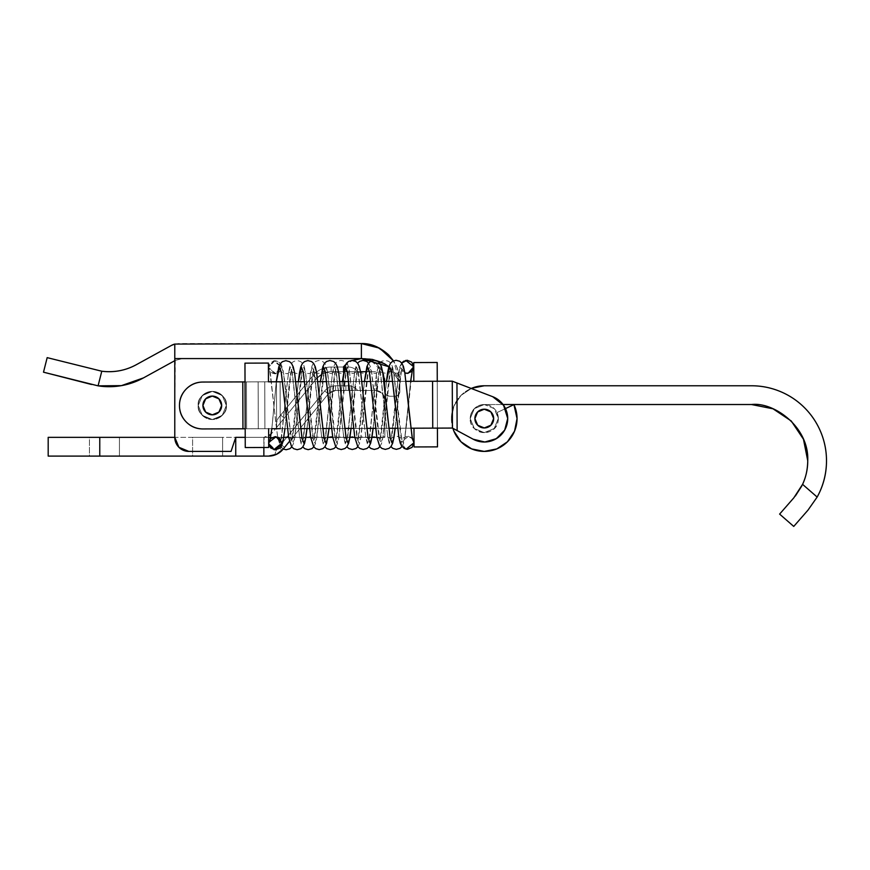 <?xml version="1.0" encoding="UTF-8"?>
<svg xmlns="http://www.w3.org/2000/svg" width="870" height="870" viewBox="0 0 870 870"><rect width="100%" height="100%" fill="white"/><g stroke="black" fill="none" stroke-linecap="round" stroke-linejoin="round"><path stroke-width="0.65" stroke-dasharray="4.35 3.26" d="M474.9 418.611C474.357 414.174 477.467 411.042 484.242 409.204C491.039 410.999 494.171 414.109 493.66 418.546C494.171 414.109 491.039 410.999 484.242 409.204C477.467 411.042 474.357 414.174 474.9 418.611C474.378 423.048 477.521 426.159 484.307 427.953C491.093 426.115 494.203 422.972 493.66 418.546C494.203 422.972 491.093 426.115 484.307 427.953C477.521 426.159 474.378 423.048 474.9 418.611L477.673 425.234L484.307 427.953L490.93 425.191L493.66 418.546L490.887 411.923L484.242 409.204L477.619 411.967L474.9 418.611L477.673 425.234L484.307 427.953L490.93 425.191L493.66 418.546L490.887 411.923L484.242 409.204L477.619 411.967L474.9 418.611C474.357 414.174 477.467 411.042 484.242 409.204C491.039 410.999 494.171 414.109 493.66 418.546C494.171 414.109 491.039 410.999 484.242 409.204C477.467 411.042 474.357 414.174 474.9 418.611C474.378 423.048 477.521 426.159 484.307 427.953C491.093 426.115 494.203 422.972 493.66 418.546C494.203 422.972 491.093 426.115 484.307 427.953C477.521 426.159 474.378 423.048 474.9 418.611L477.673 425.234L484.307 427.953L490.93 425.191L493.66 418.546L490.887 411.923L484.242 409.204L477.619 411.967L474.9 418.611L477.619 411.967L484.242 409.204L490.887 411.923L493.66 418.546L490.93 425.191L484.307 427.953L477.673 425.234L474.9 418.611A9.374 9.374 0 0 0 484.307 427.953A9.374 9.374 0 0 0 493.66 418.546A9.374 9.374 0 0 1 484.307 427.953A9.374 9.374 0 0 1 474.9 418.611A9.374 9.374 0 0 0 484.307 427.953A9.374 9.374 0 0 0 493.66 418.546L490.887 411.923L484.242 409.204L477.619 411.967L474.9 418.611L477.673 425.234L484.307 427.953L490.93 425.191L493.66 418.546L490.93 425.191L484.307 427.953L477.673 425.234L474.9 418.611L477.619 411.967L484.242 409.204L490.887 411.923L493.66 418.546A9.374 9.374 0 0 0 484.242 409.204A9.374 9.374 0 0 0 474.9 418.611A9.374 9.374 0 0 1 484.242 409.204A9.374 9.374 0 0 1 493.66 418.546L490.887 411.923L484.242 409.204L477.619 411.967L474.9 418.611L477.673 425.234L484.307 427.953L490.93 425.191L493.66 418.546A9.374 9.374 0 0 0 484.242 409.204A9.374 9.374 0 0 0 474.9 418.611M505.503 408.585L496.955 412.597L498.292 418.59L496.955 412.597L505.503 408.585L507.721 418.492A23.446 23.446 0 0 1 473.171 439.219A23.446 23.446 0 0 0 507.721 418.492A23.446 23.446 0 0 0 492.681 396.687L452.269 381.18L268.471 381.821L268.406 363.073L244.959 363.149L245.253 447.55L268.7 447.463L268.634 428.703L452.433 428.062L473.171 439.219L457.131 430.596L456.957 382.985L492.681 396.687L503.578 405.268L492.681 396.687L456.957 382.985L457.131 430.596L452.433 428.062L452.269 381.18L452.433 428.062L437.425 428.116L437.262 381.234L268.471 381.821L268.406 363.073L244.959 363.149L245.253 447.55L268.7 447.463L268.634 428.703L437.425 428.116L437.262 381.234L437.425 428.116L437.262 381.234L452.269 381.18L492.681 396.687A23.446 23.446 0 0 1 507.721 418.492L504.698 430.095L496.335 438.676L484.829 442.014L473.171 439.219A23.446 23.446 0 0 0 505.59 428.355A23.446 23.446 0 0 0 492.681 396.687L452.269 381.18L492.681 396.687L500.685 401.831L503.045 404.528L484.231 404.528L503.045 404.528M282.674 381.778L295.833 381.723L282.674 381.778M304.717 381.691L317.876 381.647L304.717 381.691M326.75 381.615L339.909 381.571L326.75 381.615M348.783 381.538L361.942 381.495L348.783 381.538M370.827 381.462L383.985 381.419L370.827 381.462M392.859 381.386L406.018 381.343L392.859 381.386M410.792 428.214L397.633 428.257L410.792 428.214M388.76 428.29L375.59 428.334L388.76 428.29M366.716 428.366L353.557 428.41L366.716 428.366M344.683 428.442L331.524 428.486L344.683 428.442M322.65 428.518L309.481 428.562L322.65 428.518M300.607 428.595L287.448 428.638L300.607 428.595M456.957 382.985L452.269 381.18L452.433 428.062L452.269 381.18L437.262 381.234L437.425 428.116L437.262 381.234L437.425 428.116L268.634 428.703L268.7 447.463L245.253 447.55L244.959 363.149L268.406 363.073L268.471 381.821L432.575 381.245L432.738 428.138L268.634 428.703L268.7 447.463L245.253 447.55L244.959 363.149L268.406 363.073L268.471 381.821L437.262 381.234L437.425 428.116L452.433 428.062L452.269 381.18L268.471 381.821L268.406 363.073L244.959 363.149L245.253 447.55L268.7 447.463L268.634 428.703L268.7 447.463L245.253 447.55L244.959 363.149L268.406 363.073L268.471 381.821L452.269 381.18L452.433 428.062L268.634 428.703L452.433 428.062L457.131 430.596L456.957 382.985L457.131 430.596L456.957 382.985L457.131 430.596L473.171 439.219L452.433 428.062L473.171 439.219L482.295 441.938L491.735 440.807L499.956 436.011L505.59 428.355L507.721 419.079L505.981 409.726L504.491 406.703M507.721 418.492L504.698 430.095L496.335 438.676L484.829 442.014M457.131 430.596L473.171 439.219M452.433 428.062L432.738 428.138L432.575 381.245L452.269 381.18M202.917 405.496C202.362 401.059 205.483 397.927 212.258 396.089C219.044 397.884 222.187 400.994 221.665 405.431C222.187 400.994 219.044 397.884 212.258 396.089C205.483 397.927 202.362 401.059 202.917 405.496L205.635 398.851L212.258 396.089L218.903 398.808L221.665 405.431L218.946 412.065L212.323 414.838L205.679 412.119L202.917 405.496C202.395 409.933 205.537 413.043 212.323 414.838C219.099 413 222.22 409.857 221.665 405.431C222.22 409.857 219.099 413 212.323 414.838C205.537 413.043 202.395 409.933 202.917 405.496C202.395 409.933 205.537 413.043 212.323 414.838C219.099 413 222.22 409.857 221.665 405.431C222.22 409.857 219.099 413 212.323 414.838C205.537 413.043 202.395 409.933 202.917 405.496L205.679 412.119L212.323 414.838L218.946 412.065L221.665 405.431L218.903 398.808L212.258 396.089L205.635 398.851L202.917 405.496L205.635 398.851L212.258 396.089L218.903 398.808L221.665 405.431L218.946 412.065L212.323 414.838L205.679 412.119L202.917 405.496C202.362 401.059 205.483 397.927 212.258 396.089C219.044 397.884 222.187 400.994 221.665 405.431C222.187 400.994 219.044 397.884 212.258 396.089C205.483 397.927 202.362 401.059 202.917 405.496A9.374 9.374 0 0 0 212.291 414.838A9.374 9.374 0 0 0 221.665 405.463A9.374 9.374 0 0 1 212.291 414.838A9.374 9.374 0 0 1 202.917 405.463A9.374 9.374 0 0 0 212.291 414.838A9.374 9.374 0 0 0 221.665 405.463L218.925 398.83L212.291 396.089L205.657 398.83L202.917 405.463L205.657 412.097L212.291 414.838L218.925 412.097L221.665 405.463L218.925 412.097L212.291 414.838L205.657 412.097L202.917 405.463L205.657 398.83L212.291 396.089L218.925 398.83L221.665 405.463A9.374 9.374 0 0 0 212.291 396.089A9.374 9.374 0 0 0 202.917 405.463A9.374 9.374 0 0 1 212.291 396.089A9.374 9.374 0 0 1 221.665 405.463L218.925 398.83L212.291 396.089L205.657 398.83L202.917 405.463L205.657 412.097L212.291 414.838L218.925 412.097L221.665 405.463A9.374 9.374 0 0 0 212.291 396.089A9.374 9.374 0 0 0 202.917 405.463M186.278 388.977C181.721 393.566 179.448 399.102 179.47 405.572A23.446 23.446 0 0 1 202.83 382.05L242.784 381.908L242.947 428.801L413.979 428.203L414.044 446.952L437.49 446.875L437.197 362.475L437.49 446.875L437.197 362.475L413.75 362.562L413.815 381.31L280.096 381.778L280.26 428.671L280.096 381.778L276.442 381.799L280.096 381.778L280.26 428.671L271.755 428.692L280.26 428.671L276.606 428.682L276.442 381.799L258.129 381.854L276.442 381.799L276.606 428.682L258.292 428.747L258.129 381.854L242.784 381.908L268.471 381.821L202.83 382.05C196.359 382.071 190.845 384.377 186.278 388.977C190.845 384.377 196.359 382.071 202.83 382.05A23.446 23.446 0 0 0 179.47 405.572A23.446 23.446 0 0 0 202.993 428.943L242.947 428.801L242.784 381.908L242.947 428.801L202.993 428.943A23.446 23.446 0 0 1 179.47 405.572A23.446 23.446 0 0 0 202.993 428.943C196.522 428.964 190.987 426.691 186.397 422.124C190.987 426.691 196.522 428.964 202.993 428.943L242.947 428.801L242.784 381.908L202.83 382.05L258.129 381.854L258.292 428.747L202.993 428.943L276.606 428.682L276.442 381.799L258.129 381.854L258.292 428.747L246.601 428.79L246.438 381.897L264.752 381.832L264.915 428.725L268.634 428.703L245.188 428.79L264.915 428.725L264.752 381.832L264.915 428.725L264.752 381.832L246.438 381.897L246.601 428.79L264.915 428.725L246.601 428.79L246.438 381.897L245.025 381.908L246.438 381.897L246.601 428.79L242.947 428.801L242.784 381.908L276.442 381.799L276.606 428.682L280.26 428.671L280.096 381.778L276.442 381.799L280.096 381.778L280.26 428.671L413.979 428.203L414.044 446.952L437.49 446.875L437.197 362.475L413.75 362.562L413.815 381.31L280.096 381.778L413.815 381.31L413.75 362.562L437.197 362.475L437.49 446.875L414.044 446.952L413.979 428.203L280.26 428.671L280.096 381.778L413.815 381.31L271.581 381.81L280.096 381.778L280.26 428.671L280.096 381.778L413.815 381.31L413.75 362.562L437.197 362.475L437.49 446.875L414.044 446.952L413.979 428.203L258.292 428.747L258.129 381.854L242.784 381.908L242.947 428.801L202.993 428.943C196.522 428.964 190.987 426.691 186.397 422.124C181.797 417.567 179.492 412.054 179.47 405.572C179.448 399.102 181.721 393.566 186.278 388.977C181.721 393.566 179.448 399.102 179.47 405.572C179.492 412.054 181.797 417.567 186.397 422.124M437.425 428.116L437.262 381.234L437.425 428.116M345.912 385.769L345.912 390.456L357.635 390.456C355.243 387.433 352.122 385.867 348.261 385.769L345.912 385.769L345.912 390.456L357.635 390.456C355.243 387.433 352.122 385.867 348.261 385.769L335.57 385.769C331.176 385.867 327.544 387.585 324.684 390.935L280.912 444.45L324.684 390.935C327.544 387.585 331.176 385.867 335.57 385.769L345.912 385.769L335.57 385.769C331.176 385.867 327.544 387.585 324.684 390.935L280.303 445.19L324.684 390.935C327.544 387.585 331.176 385.867 335.57 385.769C331.176 385.867 327.544 387.585 324.684 390.935L278.346 447.452L280.912 444.45L278.346 447.452L280.303 445.19L283.076 449.214L328.316 393.903L335.57 390.456L328.316 393.903L283.076 449.214L276.584 454.292A18.759 18.759 0 0 0 283.076 449.214L328.316 393.903L335.57 390.456L328.316 393.903L283.076 449.214L280.303 445.19L279.444 446.245L281.684 450.736L283.076 449.214L274.8 455.021L281.684 450.736L274.8 455.021L281.684 450.736L279.444 446.245C278.161 447.669 278.161 447.669 279.444 446.245C278.161 447.669 278.161 447.669 279.444 446.245C278.161 447.669 278.161 447.669 279.444 446.245C278.161 447.669 278.161 447.669 279.444 446.245C278.161 447.669 278.161 447.669 279.444 446.245C278.161 447.669 278.161 447.669 279.444 446.245L281.684 450.736L279.444 446.245L280.303 445.19L283.076 449.214L280.303 445.19L280.912 444.45L284.544 447.419L280.912 444.45L284.544 447.419L328.316 393.903L335.57 390.456L376.395 390.456L335.57 390.456L357.635 390.456L335.57 390.456L357.635 390.456L335.57 390.456L328.316 393.903L283.076 449.214L284.544 447.419L280.912 444.45L324.684 390.935L328.316 393.903L283.076 449.214L280.303 445.19L283.076 449.214L281.684 450.736L283.076 449.214L280.303 445.19L279.444 446.245L281.684 450.736L274.8 455.021L281.684 450.736L274.8 455.021L281.684 450.736L279.444 446.245C278.161 447.669 278.161 447.669 279.444 446.245C278.161 447.669 278.161 447.669 279.444 446.245C278.161 447.669 278.161 447.669 279.444 446.245C278.161 447.669 278.161 447.669 279.444 446.245C278.161 447.669 278.161 447.669 279.444 446.245C278.161 447.669 278.161 447.669 279.444 446.245L281.684 450.736L279.444 446.245L280.303 445.19L283.076 449.214L284.544 447.419L280.912 444.45L280.303 445.19L280.912 444.45L284.544 447.419L328.316 393.903A9.374 9.374 0 0 1 335.57 390.456A9.374 9.374 0 0 0 328.316 393.903L324.684 390.935L328.316 393.903L335.57 390.456L348.261 390.456L348.261 371.707L376.395 371.707L365.748 371.707L376.395 371.707L376.395 390.456L348.261 390.456L348.261 371.707L343.726 371.707L345.912 371.707L345.912 367.02L348.261 367.02A11.723 11.723 0 0 1 357.635 371.707L345.912 371.707L345.912 367.02L348.261 367.02A11.723 11.723 0 0 1 357.635 371.707L331.133 371.707A18.759 18.759 0 0 0 316.615 378.58A18.759 18.759 0 0 1 331.133 371.707A18.759 18.759 0 0 0 316.615 378.58A18.759 18.759 0 0 1 331.133 371.707A18.759 18.759 0 0 0 316.615 378.58L271.364 433.902L263.86 437.349L271.364 433.902L316.615 378.58A18.759 18.759 0 0 1 331.133 371.707L357.635 371.707L331.133 371.707L348.261 371.707L348.261 390.456L376.395 390.456L376.395 371.707L376.395 390.456L376.395 371.707L348.261 371.707L348.261 390.456L348.261 371.707L348.261 390.456L335.57 390.456L335.57 385.769L335.57 390.456L345.912 390.456L345.912 385.769L348.261 385.769C352.122 385.867 355.243 387.433 357.635 390.456L345.912 390.456L345.912 385.769L345.912 390.456L335.57 390.456L335.57 385.769L345.912 385.769L335.57 385.769L335.57 390.456L328.316 393.903L284.544 447.419L280.912 444.45L284.544 447.419L328.316 393.903L324.684 390.935C327.544 387.585 331.176 385.867 335.57 385.769C331.176 385.867 327.544 387.585 324.684 390.935L280.912 444.45L324.684 390.935L328.316 393.903L324.684 390.935L328.316 393.903L335.57 390.456L335.57 385.769L335.57 390.456L345.912 390.456L345.912 385.769L348.261 385.769C352.122 385.867 355.243 387.433 357.635 390.456L345.912 390.456L345.912 385.769L345.912 390.456L335.57 390.456L335.57 385.769L345.912 385.769M119.451 437.349L119.451 456.097L89.447 456.097L89.447 437.349L119.451 437.349L89.447 437.349L115.057 437.349L89.447 437.349L89.447 456.097L119.451 456.097L93.84 456.097L119.451 456.097L119.451 437.349M222.6 437.349L222.6 456.097L192.596 456.097L192.596 437.349L222.6 437.349L192.596 437.349L218.207 437.349L192.596 437.349L192.596 456.097L222.6 456.097L196.99 456.097L222.6 456.097L222.6 437.349M371.61 360.843L377.961 365.443L382.648 371.979L377.961 365.443C373.393 360.865 367.858 358.57 361.387 358.57L182.428 358.57L175.261 360.43L174.783 437.349L178.905 447.289L174.783 437.349L174.783 344.074L174.783 437.349L178.905 447.289L188.844 451.41L178.905 447.289L188.844 451.41L231.05 451.41L188.844 451.41L231.05 451.41L235.737 437.349L231.05 451.41L188.844 451.41L231.05 451.41L235.737 437.349L384.834 437.349L384.834 399.83L384.834 437.349L384.834 399.83L382.082 393.207L384.834 399.83L382.082 393.207L375.459 390.456L382.082 393.207L375.459 390.456L343.574 390.456L375.459 390.456L343.574 390.456L343.574 366.781L343.574 390.456L343.574 366.781L343.574 390.456L375.459 390.456L382.082 393.207L384.834 399.83L384.834 437.349L235.737 437.349L384.834 437.349L384.834 399.83A9.374 9.374 0 0 0 375.459 390.456L343.574 390.456L343.574 372.577L343.574 390.456L375.459 390.456A9.374 9.374 0 0 1 384.834 399.83L384.834 437.349L235.737 437.349L231.05 451.41L235.737 437.349L384.834 437.349L384.834 399.83A9.374 9.374 0 0 0 375.459 390.456L343.574 390.456L375.459 390.456A9.374 9.374 0 0 1 384.834 399.83L384.834 437.349L235.737 437.349L235.737 456.097L235.737 437.349L235.737 456.097L235.737 437.349L263.86 437.349L263.86 456.097L268.558 456.097L48.187 456.097L48.187 437.349L263.86 437.349L245.22 437.349L263.86 437.349L263.86 456.097L235.737 456.097L235.737 437.349L174.783 437.349L174.783 344.074L174.783 437.349A14.061 14.061 0 0 0 188.844 451.41L231.05 451.41L235.737 437.349L235.737 456.097L48.187 456.097L48.187 437.349L99.767 437.349L99.767 456.097L99.767 437.349L174.783 437.349A14.061 14.061 0 0 0 188.844 451.41A14.061 14.061 0 0 1 174.783 437.349L174.783 358.57L361.387 358.57L351.578 360.724L343.574 366.781L343.574 390.456L343.574 366.781L352.241 360.43M343.574 371.707L331.133 371.707L323.096 373.513L316.615 378.58L271.364 433.902A9.374 9.374 0 0 1 264.11 437.349L263.86 456.097L264.11 437.349A9.374 9.374 0 0 0 271.364 433.902L316.615 378.58L323.096 373.513L331.133 371.707L360.55 371.707L348.261 371.707L348.261 390.456L348.261 371.707L343.726 371.707M331.133 367.02L348.261 367.02L331.133 367.02A23.446 23.446 0 0 0 312.982 375.612L279.183 416.947L312.982 375.612A23.446 23.446 0 0 1 331.133 367.02L343.574 367.02L331.133 367.02A23.446 23.446 0 0 0 312.982 375.612L279.183 416.947L312.982 375.612A23.446 23.446 0 0 1 331.133 367.02L348.261 367.02L331.133 367.02L331.133 371.707A18.759 18.759 0 0 0 316.615 378.58L312.982 375.612A23.446 23.446 0 0 1 331.133 367.02A23.446 23.446 0 0 0 312.982 375.612L316.615 378.58L284.294 418.1L280.662 415.131L312.982 375.612L316.615 378.58A18.759 18.759 0 0 1 331.133 371.707L345.912 371.707L331.133 371.707L331.133 367.02L331.133 371.707A18.759 18.759 0 0 0 316.615 378.58L312.982 375.612L280.662 415.131L284.294 418.1L276.867 427.17L284.294 418.1L280.662 415.131L279.183 416.947L280.662 415.131L284.294 418.1L316.615 378.58L284.294 418.1L280.662 415.131L312.982 375.612L316.615 378.58L312.982 375.612A23.446 23.446 0 0 1 331.133 367.02L345.912 367.02L345.912 371.707L357.635 371.707A11.723 11.723 0 0 0 348.261 367.02L345.912 367.02L345.912 371.707L345.912 367.02L344.77 367.02L345.912 367.02L345.912 371.707L331.133 371.707L331.133 367.02A23.446 23.446 0 0 0 312.982 375.612L280.662 415.131L284.294 418.1L276.867 427.17L284.294 418.1L280.662 415.131L279.183 416.947L280.662 415.131L284.294 418.1L316.615 378.58L312.982 375.612L316.615 378.58A18.759 18.759 0 0 1 331.133 371.707L331.133 367.02L331.133 371.707L357.635 371.707A11.723 11.723 0 0 0 348.261 367.02L345.912 367.02L345.912 371.707L345.912 367.02L331.133 367.02M335.57 390.456L328.316 393.903L324.684 390.935C327.544 387.585 331.176 385.867 335.57 385.769L335.57 390.456M484.231 385.769L751.484 385.769C761.435 385.769 770.994 387.672 780.194 391.478C789.384 395.284 797.496 400.711 804.532 407.736C811.558 414.772 816.984 422.885 820.791 432.075C824.597 441.275 826.5 450.845 826.5 460.785A75.016 75.016 0 0 1 817.147 497.064A75.016 75.016 0 0 0 751.484 385.769L484.231 385.769A32.821 32.821 0 0 0 451.41 418.59A32.821 32.821 0 0 1 471.225 388.455M498.292 418.59C498.532 437.73 469.528 435.935 470.17 418.59C469.528 435.935 498.532 437.73 498.292 418.59A14.061 14.061 0 0 0 496.955 412.597L513.931 404.615A32.821 32.821 0 0 1 517.052 418.59A32.821 32.821 0 0 0 513.931 404.615L496.955 412.597L498.292 418.59L494.182 428.54L498.292 418.59M795.365 495.998L779.618 514.094L793.744 526.426L807.969 510.157L793.744 526.426L779.618 514.094L793.842 497.814L802.586 484.34M801.781 486.004L802.575 484.351L817.147 497.064L802.575 484.351A56.267 56.267 0 0 0 807.741 460.785C809.296 427.181 774.017 401.712 751.484 404.528L484.231 404.528C475.749 405.42 471.061 410.107 470.17 418.59C471.061 410.107 475.749 405.42 484.231 404.528L474.28 408.639L470.17 418.59L474.28 428.54L484.231 432.651L494.182 428.54L484.231 432.651L474.28 428.54L470.17 418.59L474.28 408.639L484.231 404.528L751.495 404.528M451.41 418.59A32.821 32.821 0 0 0 484.231 451.41A32.821 32.821 0 0 0 517.052 418.59L514.551 431.15L507.438 441.797L496.792 448.909L484.231 451.41L471.671 448.909L461.024 441.797L453.912 431.15L451.41 418.59L453.912 406.029L461.024 395.382L471.671 388.27L461.024 395.382L453.912 406.029L451.41 418.59A32.821 32.821 0 0 0 452.878 428.312L451.41 418.59M803.467 439.252L791.265 421.004L773.006 408.802M198.229 405.463C197.425 398.808 202.112 394.121 212.291 391.391C222.47 394.121 227.157 398.808 226.352 405.463C227.157 398.808 222.47 394.121 212.291 391.391C202.112 394.121 197.425 398.808 198.229 405.463C197.425 398.808 202.112 394.121 212.291 391.391C222.47 394.121 227.157 398.808 226.352 405.463C227.157 398.808 222.47 394.121 212.291 391.391C202.112 394.121 197.425 398.808 198.229 405.463L202.34 415.403L212.291 419.525L222.242 415.403L226.352 405.463L222.242 395.513L212.291 391.391L202.34 395.513L198.229 405.463L202.34 415.403L212.291 419.525L222.242 415.403L226.352 405.463L222.242 395.513L212.291 391.391L202.34 395.513L198.229 405.463L202.34 415.403L212.291 419.525L222.242 415.403L226.352 405.463L222.242 395.513L212.291 391.391L202.34 395.513L198.229 405.463L202.34 415.403L212.291 419.525L222.242 415.403L226.352 405.463L222.242 395.513L212.291 391.391L202.34 395.513L198.229 405.463C197.425 412.108 202.112 416.795 212.291 419.525C222.47 416.795 227.157 412.108 226.352 405.463C227.157 412.108 222.47 416.795 212.291 419.525C202.112 416.795 197.425 412.108 198.229 405.463C197.425 412.108 202.112 416.795 212.291 419.525C222.47 416.795 227.157 412.108 226.352 405.463C227.157 412.108 222.47 416.795 212.291 419.525C202.112 416.795 197.425 412.108 198.229 405.463A14.061 14.061 0 0 0 212.291 419.525A14.061 14.061 0 0 0 226.352 405.463A14.061 14.061 0 0 1 212.291 419.525A14.061 14.061 0 0 1 198.229 405.463L202.34 395.513L212.291 391.391L222.242 395.513L226.352 405.463L222.242 415.403L212.291 419.525L202.34 415.403L198.229 405.463A14.061 14.061 0 0 1 212.291 391.391A14.061 14.061 0 0 1 226.352 405.463A14.061 14.061 0 0 0 212.291 391.391A14.061 14.061 0 0 0 198.229 405.463L202.34 415.403L212.291 419.525L222.242 415.403L226.352 405.463L222.242 395.513L212.291 391.391L202.34 395.513L198.229 405.463M382.713 362.801L384.431 363.725C391.707 367.901 396.851 374.002 399.83 382.017L399.83 391.565L398.46 394.882L395.143 396.252L389.521 396.252L386.204 394.882L384.834 391.565L384.823 381.419M121.43 385.638L98.082 385.845L101.779 371.218C114.035 372.697 125.498 370.555 136.177 364.78C125.41 370.685 113.937 372.828 101.779 371.218L47.176 357.635L101.779 371.218L98.082 385.845L91.448 384.475L98.082 385.845A71.264 71.264 0 0 0 143.463 377.895L175.261 360.43L182.428 358.57L361.387 358.57L361.387 343.574C381.93 343.041 400.363 361.474 399.83 382.017C400.407 380.331 399.428 375.427 396.905 367.303L393.479 360.843L396.905 367.303C399.428 375.427 400.407 380.331 399.83 382.017L388.879 366.759L399.83 382.017L399.83 391.565L398.46 394.882L395.143 396.252L389.521 396.252L386.204 394.882L384.834 391.565A4.687 4.687 0 0 0 389.521 396.252L395.143 396.252A4.687 4.687 0 0 0 399.83 391.565L399.83 382.017L399.83 391.565A4.687 4.687 0 0 1 395.143 396.252L389.521 396.252A4.687 4.687 0 0 1 384.834 391.565L384.834 382.017C385.997 373.067 375.916 358.048 361.387 358.57L351.578 360.724L361.387 358.57L174.783 358.57L174.783 344.074L178.633 343.574L361.387 343.574L174.783 344.074A15.008 15.008 0 0 0 171.412 345.423L136.177 364.78L171.412 345.423M371.523 360.876L382.702 372.251M384.834 437.349L376.862 437.349L384.834 437.349M371.936 437.349L354.808 437.349L371.936 437.349M349.914 437.349L332.764 437.349L349.914 437.349M327.892 437.349L310.71 437.349L327.892 437.349M305.87 437.349L288.655 437.349L305.87 437.349M283.848 437.349L270.57 437.349L283.848 437.349M361.333 358.57L182.428 358.57L175.261 360.43A15.008 15.008 0 0 1 182.428 358.57L361.387 358.57L361.387 343.574M91.448 384.475L43.5 372.186M174.783 344.074L174.783 360.691L143.463 377.895M377.025 346.891L375.666 346.325M361.387 358.57C372.24 358.201 391.217 360.854 399.83 382.017L393.479 360.843M498.347 418.524A14.061 14.061 0 0 1 484.329 432.64A14.061 14.061 0 0 1 470.213 418.622A14.061 14.061 0 0 0 484.329 432.64A14.061 14.061 0 0 0 498.347 418.524L494.258 428.486L484.329 432.64L474.367 428.562L470.213 418.622L474.302 408.672L484.231 404.517L494.193 408.596L498.347 418.524A14.061 14.061 0 0 0 484.231 404.517A14.061 14.061 0 0 0 470.213 418.622A14.061 14.061 0 0 1 484.231 404.517A14.061 14.061 0 0 1 498.347 418.524L494.193 408.596L484.231 404.517L474.302 408.672L470.213 418.622L474.367 428.562L484.329 432.64L494.258 428.486L498.347 418.524M281.554 367.238L275.899 373.763L268.373 367.292L275.007 373.828L281.554 367.238L275.007 373.828L268.417 367.292L270.255 372.24L275.91 423.744L277.802 437.838L279.651 443.2L281.478 438.382L286.806 386.693L288.59 372.588L290.406 367.216L292.255 372.023L297.953 423.668L299.835 437.762L301.694 443.124L303.51 438.306L308.839 386.617L310.623 372.512L312.439 367.14L314.298 371.936L319.986 423.592L321.867 437.686L323.727 443.047L325.543 438.23L330.872 386.541L332.666 372.436L334.482 367.064L336.331 371.86L342.019 423.516L343.911 437.61L345.76 442.971L347.587 438.154L352.915 386.465L354.699 372.36L356.515 366.988L358.364 371.784L364.062 423.44L365.944 437.534L367.803 442.895L369.619 438.078L374.948 386.389L376.732 372.284L378.548 366.912L380.407 371.707L386.095 423.364L387.976 437.458L389.836 442.819L391.652 438.001L393.447 424.299L398.775 372.208L400.591 366.835L404.876 372.958L402.527 371.468L400.591 366.835L401.733 363.084L398.775 372.208L393.447 424.299L391.652 438.001L389.836 442.819L387.976 437.458L386.095 423.364L380.407 371.707L378.548 366.912L376.732 372.284L374.948 386.389L369.619 438.078L367.803 442.895L365.944 437.534L364.062 423.44L358.364 371.784L356.515 366.988L354.699 372.36L352.915 386.465L347.587 438.154L345.76 442.971L343.911 437.61L342.019 423.516L336.331 371.86L334.482 367.064L332.666 372.436L330.872 386.541L325.543 438.23L323.727 443.047L321.867 437.686L319.986 423.592L314.298 371.936L312.439 367.14L310.623 372.512L308.839 386.617L303.51 438.306L301.694 443.124L299.835 437.762L297.953 423.668L292.255 372.023L290.406 367.216L288.59 372.588L286.806 386.693L281.478 438.382L279.651 443.2L277.802 437.838L275.91 423.744L270.255 372.24L268.417 367.292L270.276 362.649L274.909 360.702L279.564 362.616L281.499 367.249L279.596 371.892L274.953 373.828L270.309 371.925L268.373 367.292L274.963 360.702L281.543 367.238L283.381 372.197L287.198 405.202L283.381 372.197L281.543 367.238L274.963 360.702L268.417 367.292L273.615 360.843L281.554 367.238M412.152 370.848L406.573 424.255L404.778 437.958L402.962 442.765L401.103 437.414L399.221 423.309L393.534 371.664L391.685 366.857L389.858 372.229L388.074 386.345L382.746 438.034L380.929 442.852L379.07 437.49L377.188 423.396L371.501 371.74L369.641 366.933L367.825 372.306L366.042 386.421L360.713 438.11L358.886 442.928L357.037 437.566L355.145 423.472L349.457 371.816L347.608 367.02L345.792 372.393L343.998 386.497L338.669 438.186L336.853 443.004L334.993 437.643L333.112 423.549L327.424 371.892L325.576 367.096L323.749 372.469L321.965 386.574L316.637 438.262L314.82 443.08L312.961 437.719L311.079 423.625L305.392 371.969L303.532 367.173L301.716 372.545L299.933 386.65L294.604 438.339L292.777 443.156L290.928 437.795L287.198 405.202L290.928 437.795L292.777 443.156L294.604 438.339L299.933 386.65L301.716 372.545L303.532 367.173L305.392 371.969L311.079 423.625L312.961 437.719L314.82 443.08L316.637 438.262L321.965 386.574L323.749 372.469L325.576 367.096L327.424 371.892L333.112 423.549L334.993 437.643L336.853 443.004L338.669 438.186L343.998 386.497L345.792 372.393L347.608 367.02L349.457 371.816L355.145 423.472L357.037 437.566L358.886 442.928L360.713 438.11L366.042 386.421L367.825 372.306L369.641 366.933L371.501 371.74L377.188 423.396L379.07 437.49L380.929 442.852L382.746 438.034L388.074 386.345L389.858 372.229L391.685 366.857L393.534 371.664L399.221 423.309L401.103 437.414L402.962 442.765L404.778 437.958L410.107 386.269L411.901 372.153L413.718 366.781M268.689 442.46L268.689 443.243L275.224 436.653L278.106 437.305M408.019 401.005L404.55 371.631L402.701 366.825L400.885 372.197L399.091 386.302L395.154 428.268L399.091 386.302L400.885 372.197L402.701 366.825L404.55 371.631L408.019 401.005M385.976 401.081L382.517 371.707L380.658 366.901L378.841 372.273L377.058 386.378L373.11 428.344L377.058 386.378L378.841 372.273L380.658 366.901L382.517 371.707L385.976 401.081M363.943 401.157L360.474 371.784L358.625 366.977L356.809 372.349L355.025 386.454L351.078 428.421L355.025 386.454L356.809 372.349L358.625 366.977L360.474 371.784L363.943 401.157M341.91 401.233L338.441 371.86L336.592 367.053L334.776 372.425L332.982 386.53L329.045 428.497L332.982 386.53L334.776 372.425L336.592 367.053L338.441 371.86L341.91 401.233M319.866 401.309L316.408 371.936L314.548 367.129L312.732 372.501L310.949 386.617L307.001 428.573L310.949 386.617L312.732 372.501L314.548 367.129L316.408 371.936L319.866 401.309M297.834 401.396L294.364 372.012L292.516 367.205L290.7 372.577L288.916 386.693L284.969 428.649L288.916 386.693L290.7 372.577L292.516 367.205L294.364 372.012L297.834 401.396M281.815 443.2L275.224 436.653L268.678 443.243L270.483 438.273L272.245 424.723L276.279 381.799L272.245 424.723L270.483 438.273L268.678 443.243L275.268 449.779L281.815 443.2M285.436 408.683L288.818 437.806L290.667 443.167L292.494 438.349L294.277 424.647L298.323 381.723L294.277 424.647L292.494 438.349L290.667 443.167L288.818 437.806L285.436 408.683M307.469 408.596L310.851 437.73L312.711 443.08L314.527 438.273L316.321 424.571L320.356 381.636L316.321 424.571L314.527 438.273L312.711 443.08L310.851 437.73L307.469 408.596M329.502 408.519L332.884 437.653L334.743 443.004L336.56 438.197L338.354 424.495L342.388 381.56L338.354 424.495L336.56 438.197L334.743 443.004L332.884 437.653L329.502 408.519M351.545 408.443L354.927 437.577L356.776 442.928L358.603 438.11L360.387 424.419L364.432 381.484L360.387 424.419L358.603 438.11L356.776 442.928L354.927 437.577L351.545 408.443M373.578 408.367L376.96 437.49L378.82 442.852L380.636 438.034L382.43 424.332L386.465 381.408L382.43 424.332L380.636 438.034L378.82 442.852L376.96 437.49L373.578 408.367M406.127 449.192L400.852 442.776L398.993 437.414L395.632 408.498L398.993 437.414L400.852 442.776L408.334 436.251L412.543 438.654L407.399 436.196L402.756 438.132L400.852 442.776L402.788 447.408L404.071 448.42M268.689 442.373L268.689 444.102M274.811 449.768L268.689 443.243L268.689 444.026M280.26 428.671L413.979 428.203L414.044 446.952L437.49 446.875L414.044 446.952L413.979 428.203L271.755 428.692M271.581 381.81L413.815 381.31L413.75 362.562L413.815 381.31L280.096 381.778M437.197 362.475L413.75 362.562L437.197 362.475M242.784 381.908L202.83 382.05A23.446 23.446 0 0 0 179.47 405.572M276.867 427.17C276.04 423.407 276.812 419.992 279.183 416.947C276.812 419.992 276.04 423.407 276.867 427.17M278.454 447.332L278.346 447.441C277.106 448.039 275.921 450.573 274.8 455.021C275.921 450.573 277.106 448.039 278.346 447.452L278.454 447.332M275.899 373.763L275.007 373.828C271.918 373.176 270.157 372.164 269.733 370.772L277.65 437.425L280.597 446.799L283.228 449.029M401.973 446.593L403.691 443.091L405.018 437.077L410.629 381.321M412.304 370.892L412.489 370.261C412.891 370.783 411.434 371.794 408.117 373.295M368.619 363.116L370.37 366.607L371.74 372.61L379.679 439.383C380.027 438.861 378.624 437.871 375.481 436.403C371.022 437.055 368.902 438.056 369.13 439.393L376.59 372.697L379.472 363.301L381.582 361.333L384.997 360.321L388.694 361.3L390.673 363.051L392.413 366.531L393.773 372.534L401.712 439.306C402.06 438.784 400.668 437.795 397.525 436.327C393.055 436.979 390.935 437.98 391.163 439.317L398.623 372.654L399.95 366.531L401.679 363.007M379.929 446.669L381.658 443.167L382.985 437.153L390.456 370.337C390.804 370.848 389.412 371.86 386.28 373.339C381.81 372.719 379.69 371.729 379.907 370.392L387.835 437.044L389.205 443.135L390.956 446.636M357.896 446.756L359.625 443.243L360.941 437.229L368.423 370.413C368.771 370.924 367.379 371.936 364.247 373.415C359.778 372.795 357.646 371.805 357.874 370.468L365.791 437.121L367.173 443.211L368.913 446.712M273.615 360.843L274.963 360.702C278.4 361.311 280.466 362.54 281.151 364.41L282.848 369.174C284.359 377.036 285.806 389.053 287.198 405.202L291.537 439.687C291.885 439.165 290.482 438.175 287.339 436.707C282.87 437.371 280.76 438.371 280.988 439.709L288.438 373.002L289.775 366.901C290.678 363.214 293.038 361.126 296.844 360.626C300.835 360.941 303.304 363.007 304.261 366.846L305.631 372.849L313.57 439.611C313.918 439.089 312.515 438.099 309.372 436.631C304.913 437.295 302.793 438.295 303.021 439.633L310.481 372.925L311.808 366.825C312.721 363.138 315.07 361.039 318.888 360.55C322.868 360.865 325.347 362.931 326.304 366.77L327.664 372.762L335.603 439.535C335.95 439.013 334.558 438.023 331.416 436.555C326.946 437.219 324.825 438.208 325.054 439.557L332.514 372.849L333.852 366.748C334.754 363.062 337.114 360.963 340.92 360.474C344.911 360.789 347.38 362.855 348.337 366.694L349.696 372.686L357.646 439.459C357.994 438.937 356.591 437.947 353.448 436.479C348.979 437.142 346.869 438.132 347.097 439.48L354.547 372.773L355.884 366.672L357.603 363.16M335.863 446.832L337.582 443.319L338.908 437.316L346.38 370.489C346.738 371.012 345.346 372.012 342.214 373.502C337.734 372.871 335.613 371.892 335.842 370.544L343.759 437.197L345.129 443.287L346.88 446.788M313.82 446.908L315.549 443.395L316.876 437.392L324.347 370.566C324.695 371.088 323.303 372.088 320.171 373.578C315.701 372.947 313.581 371.969 313.798 370.62L321.726 437.273L323.096 443.363L324.847 446.865M291.787 446.984L293.516 443.472L294.832 437.469L302.314 370.642C302.662 371.164 301.27 372.164 298.138 373.654C293.668 373.023 291.537 372.045 291.765 370.696L299.682 437.349L301.063 443.439L302.803 446.941M405.811 360.387L403.767 361.17M276.116 436.718L275.224 436.653C272.147 437.327 270.396 438.36 269.972 439.741L270.211 438.948M408.835 409.139L409.139 412.195M412.739 439.263C413.13 438.741 411.662 437.73 408.334 436.251M395.165 428.268L401.472 370.294C401.831 370.816 400.439 371.816 397.296 373.306C392.827 372.675 390.706 371.697 390.924 370.359M394.621 398.438L394.849 400.7M386.791 409.215L387.096 412.271M390.695 439.339C391.043 438.828 389.651 437.827 386.497 436.359C382.039 437.023 379.918 438.023 380.146 439.361L386.454 381.408M373.132 428.344L379.44 370.381C379.788 370.892 378.396 371.892 375.264 373.382C370.794 372.751 368.673 371.773 368.891 370.435M372.588 398.514L372.817 400.776M364.758 409.291L365.063 412.347M368.662 439.415C369.01 438.904 367.608 437.904 364.465 436.446C359.995 437.099 357.885 438.099 358.114 439.437L364.41 381.484M351.088 428.421L357.407 370.457C357.755 370.968 356.363 371.969 353.231 373.458C348.761 372.828 346.63 371.849 346.858 370.511M350.556 398.59L350.784 400.852M342.726 409.368L343.03 412.423M346.63 439.491C346.978 438.98 345.575 437.98 342.432 436.522C337.962 437.175 335.842 438.175 336.081 439.513L342.378 381.56M329.056 428.497L335.363 370.533C335.722 371.044 334.33 372.045 331.187 373.534C326.718 372.915 324.597 371.925 324.814 370.587M328.512 398.667L328.74 400.929M320.682 409.444L320.986 412.5M324.586 439.567C324.934 439.056 323.542 438.067 320.388 436.599C315.93 437.251 313.809 438.252 314.037 439.589L320.345 381.636M307.023 428.573L313.33 370.609C313.678 371.12 312.286 372.121 309.154 373.611C304.685 372.991 302.564 372.001 302.782 370.663M306.479 398.743L306.708 401.005M298.649 409.531L298.954 412.576M302.553 439.644C302.901 439.132 301.498 438.143 298.356 436.675C293.886 437.327 291.776 438.328 292.005 439.665L298.301 381.723M284.979 428.649L291.298 370.685C291.646 371.196 290.254 372.197 287.122 373.687C282.652 373.067 280.521 372.077 280.749 370.74M284.446 398.819L284.675 401.081M271.821 428.692L276.268 381.799M273.919 449.649L275.268 449.779"/><path stroke-width="1.3" d="M473.171 439.219L452.433 428.062L452.269 381.18L406.018 381.343L452.269 381.18L456.957 382.985L457.131 430.596L456.957 382.985L492.681 396.687L503.578 405.268L507.721 418.492A23.446 23.446 0 0 1 473.171 439.219L452.433 428.062L410.792 428.214L452.433 428.062L452.269 381.18L492.681 396.687A23.446 23.446 0 0 1 507.721 418.492L504.698 430.095L496.335 438.676L484.829 442.014L473.171 439.219L484.829 442.014M271.581 381.81L282.674 381.778L268.471 381.821L268.406 363.073L268.471 381.821L280.096 381.778M295.833 381.723L304.717 381.691L295.833 381.723M317.876 381.647L326.75 381.615L317.876 381.647M339.909 381.571L348.783 381.538L339.909 381.571M361.942 381.495L370.827 381.462L361.942 381.495M383.985 381.419L392.859 381.386L383.985 381.419M244.959 363.149L268.406 363.073L244.959 363.149L245.253 447.55L244.959 363.149M268.7 447.463L245.253 447.55L268.7 447.463L268.634 428.703L268.7 447.463M397.633 428.257L388.76 428.29L397.633 428.257M375.59 428.334L366.716 428.366L375.59 428.334M353.557 428.41L344.683 428.442L353.557 428.41M331.524 428.486L322.65 428.518L331.524 428.486M309.481 428.562L300.607 428.595L309.481 428.562M271.755 428.692L280.26 428.671M432.575 381.245L432.738 428.138L432.575 381.245M505.503 408.585L513.931 404.615L505.503 408.585L503.578 405.268L507.721 418.492M504.491 406.703L503.045 404.528L751.484 404.528C774.017 401.712 809.296 427.181 807.741 460.785C807.599 469.582 805.87 477.434 802.575 484.351L793.842 497.814L779.618 514.094L793.744 526.426L807.969 510.157L817.147 497.064L807.969 510.157L817.147 497.064L802.575 484.351C805.87 477.434 807.599 469.582 807.741 460.785L803.467 439.252L791.265 421.004L773.017 408.802L751.495 404.528M453.661 381.712L452.269 381.18M186.397 422.124C190.987 426.691 196.522 428.964 202.993 428.943L245.188 428.79L202.993 428.943A23.446 23.446 0 0 1 179.47 405.572C179.492 412.054 181.797 417.567 186.397 422.124C181.797 417.567 179.492 412.054 179.47 405.572A23.446 23.446 0 0 1 202.83 382.05C196.359 382.071 190.845 384.377 186.278 388.977C190.845 384.377 196.359 382.071 202.83 382.05L245.025 381.908L242.784 381.908L242.947 428.801L242.784 381.908L202.83 382.05L242.784 381.908M437.49 446.875L437.425 428.116L437.49 446.875L414.044 446.952L413.979 428.203L414.044 446.952L437.49 446.875M437.262 381.234L437.197 362.475L437.262 381.234M413.815 381.31L413.75 362.562L437.197 362.475L413.75 362.562L413.815 381.31M179.47 405.572C179.448 399.102 181.721 393.566 186.278 388.977M202.917 405.496L205.679 412.119L212.323 414.838L218.946 412.065L221.665 405.431L218.903 398.808L212.258 396.089L205.635 398.851L202.917 405.496L205.657 398.83L212.291 396.089L218.925 398.83L221.665 405.463A9.374 9.374 0 0 1 212.291 414.838A9.374 9.374 0 0 1 202.917 405.463A9.374 9.374 0 0 1 212.291 396.089A9.374 9.374 0 0 1 221.665 405.463L218.925 412.097L212.291 414.838L205.657 412.097L202.917 405.463M289.471 441.394L283.076 449.214A18.759 18.759 0 0 1 268.558 456.097A18.759 18.759 0 0 0 276.584 454.292L268.558 456.097L276.584 454.292L283.076 449.214L289.471 441.394M48.187 456.097L268.558 456.097L263.86 456.097L263.86 447.484L263.86 456.097L235.737 456.097L235.737 437.349L235.737 456.097L99.767 456.097L99.767 437.349L48.187 437.349L48.187 456.097L99.767 456.097L99.767 437.349L48.187 437.349L48.187 456.097M174.783 344.074L361.387 343.574L174.783 344.074L174.783 437.349L178.905 447.289L188.844 451.41L231.05 451.41L235.737 437.349L245.22 437.349L235.737 437.349L231.05 451.41L188.844 451.41A14.061 14.061 0 0 1 174.783 437.349L99.767 437.349L174.783 437.349L174.783 344.074A15.008 15.008 0 0 0 171.412 345.423L136.177 364.78C125.498 370.555 114.035 372.697 101.779 371.218L47.176 357.635L101.779 371.218L98.082 385.845L43.5 372.186L98.082 385.845L121.43 385.638L143.463 377.895L174.783 360.691L143.463 377.895A71.264 71.264 0 0 1 98.082 385.845L101.779 371.218A56.267 56.267 0 0 0 136.177 364.78L171.412 345.423A15.008 15.008 0 0 1 174.783 344.074L171.412 345.423M365.748 371.707L360.55 371.707L365.748 371.707M343.574 367.02L344.77 367.02L343.574 367.02M471.671 388.27L471.225 388.455A32.821 32.821 0 0 1 484.231 385.769L751.484 385.769L484.231 385.769L471.671 388.27L484.231 385.769M513.931 404.615A32.821 32.821 0 0 1 489.147 451.041A32.821 32.821 0 0 1 452.878 428.312L453.912 431.15L461.024 441.797L471.671 448.909L484.231 451.41L496.792 448.909L507.438 441.797L514.551 431.15L517.052 418.59L513.931 404.615M802.575 484.351L817.147 497.064C823.379 485.775 826.5 473.682 826.5 460.785C826.5 450.845 824.597 441.275 820.791 432.075C816.984 422.885 811.558 414.772 804.532 407.736C797.496 400.711 789.384 395.284 780.194 391.478C770.994 387.672 761.435 385.769 751.484 385.769A75.016 75.016 0 0 1 817.147 497.064L807.969 510.157L793.744 526.426L779.618 514.094L793.842 497.814L802.575 484.351C806.022 476.869 807.741 469.017 807.741 460.785L803.467 439.252M773.017 408.802L751.484 404.528L503.045 404.528M795.365 495.998L801.781 486.004M371.61 360.843L361.387 358.57L372.349 359.408L382.713 362.801M384.823 381.419L382.702 372.251M361.333 358.57L174.783 358.57L361.387 358.57L352.241 360.43L361.387 358.57L352.241 360.43L361.387 358.57L372.36 359.419L384.431 363.725L388.89 366.738L361.387 358.57L371.523 360.876M343.574 366.781L345.705 364.595L343.574 366.781L343.574 372.577L343.574 366.781L345.716 364.584L343.574 366.781M376.862 437.349L371.936 437.349L376.862 437.349M354.808 437.349L349.914 437.349L354.808 437.349M332.764 437.349L327.892 437.349L332.764 437.349M310.71 437.349L305.87 437.349L310.71 437.349M288.655 437.349L283.848 437.349L288.655 437.349M270.57 437.349L268.667 437.349L270.57 437.349M375.666 346.325L361.387 343.574L361.387 358.57L351.578 360.724M121.43 385.638L143.463 377.895M47.176 357.635L43.5 372.186L91.448 384.475M361.387 358.57L361.387 343.574C370.707 343.248 379.766 346.999 388.575 354.829L393.479 360.843L388.575 354.829L377.025 346.891M393.479 360.843L379.603 348.163L361.387 343.574M493.66 418.546A9.374 9.374 0 0 1 484.307 427.953A9.374 9.374 0 0 1 474.9 418.611L477.619 411.967L484.242 409.204L490.887 411.923L493.66 418.546L490.93 425.191L484.307 427.953L477.673 425.234L474.9 418.611A9.374 9.374 0 0 1 484.242 409.204A9.374 9.374 0 0 1 493.66 418.546M413.718 366.781L405.811 360.387L401.744 363.084L407.127 360.245L411.782 362.148L413.718 366.781L411.814 371.436L407.171 373.371L404.876 372.98L408.117 373.295L413.718 366.781L412.152 370.848M278.106 437.305L281.815 443.2L276.116 436.718L268.689 442.46M412.543 438.654L413.979 442.732L412.13 437.371L408.019 401.005L412.13 437.371L413.979 442.732L412.043 438.099M395.154 428.268L393.523 439.154L391.946 442.808L390.086 437.447L385.976 401.081L390.086 437.447L391.946 442.808L393.523 439.154L395.154 428.268L394.001 437.121L392.674 443.135L390.967 446.625L388.999 448.387L385.301 449.398L381.887 448.409L379.766 446.451L376.808 437.077L369.391 371.751L367.531 366.944L364.432 381.484L367.531 366.944L369.391 371.751L372.817 400.776M373.11 428.344L371.49 439.23L369.913 442.884L368.053 437.523L363.943 401.157L368.053 437.523L369.913 442.884L371.49 439.23L373.11 428.344L371.958 437.197L370.642 443.211L368.923 446.701L366.955 448.474L363.269 449.475L359.854 448.485L357.733 446.527L354.775 437.153L347.347 371.827L345.499 367.02L342.388 381.56L345.499 367.02L347.347 371.827L350.784 400.852M351.078 428.421L349.446 439.317L347.869 442.96L346.021 437.599L341.91 401.233L346.021 437.599L347.869 442.96L349.446 439.317L351.078 428.421L349.925 437.273L348.609 443.287L346.891 446.778L344.922 448.55L341.236 449.551L337.81 448.561L335.689 446.604L332.742 437.229L325.315 371.903L323.466 367.096L320.356 381.636L323.466 367.096L325.315 371.903L328.74 400.929M329.045 428.497L327.414 439.393L325.837 443.037L323.977 437.675L319.866 401.309L323.977 437.675L325.837 443.037L327.414 439.393L329.045 428.497M307.001 428.573L305.381 439.47L303.804 443.113L301.944 437.762L297.834 401.396L301.944 437.762L303.804 443.113L305.381 439.47L307.001 428.573L305.849 437.425L304.533 443.439L302.814 446.93L300.846 448.702L297.159 449.703L293.745 448.713L291.624 446.756L288.666 437.392L281.238 372.055L279.39 367.249L276.279 381.799L279.39 367.249L281.238 372.055L284.675 401.081M284.969 428.649L283.37 439.404L281.815 443.2L283.37 439.404L284.969 428.649L283.098 441.253L281.434 446.027L279.455 448.333L275.268 449.779L279.857 447.843L281.76 443.189L279.825 438.556L275.181 436.653L270.537 438.589L268.634 443.243L270.57 447.876L274.811 449.768M298.323 381.723L301.422 367.173L303.282 371.979L307.469 408.596L303.282 371.979L301.422 367.173L298.323 381.723L299.465 372.969L300.792 366.868L302.347 363.573L304.456 361.605L307.86 360.582L311.569 361.572L313.548 363.323L315.277 366.803L316.647 372.806L320.682 409.444M386.465 381.408L389.575 366.868L391.424 371.675L395.632 408.498L391.424 371.675L389.575 366.868L386.465 381.408L387.607 372.654L388.933 366.564L390.489 363.269L392.598 361.289L396.013 360.278L399.711 361.257L401.69 363.018L403.43 366.498L404.789 372.501L408.835 409.139M404.071 448.42L407.443 449.322L412.075 447.376L413.979 442.732L406.127 449.192L401.799 446.364L400.222 443.08L398.841 436.968L394.849 400.7M268.689 444.026L273.919 449.649L281.815 443.2L275.268 449.779L273.919 449.649M410.629 381.321L412.304 370.892M291.787 446.984L289.83 448.735L286.143 449.746L283.228 449.029M313.82 446.908L311.873 448.659L308.176 449.67L304.761 448.681L302.803 446.941M335.863 446.832L333.906 448.583L330.208 449.594L326.794 448.605L324.847 446.865M357.896 446.756L355.939 448.507L352.252 449.518L348.826 448.528L346.88 446.788M368.619 363.116L366.651 361.376L362.953 360.397L359.549 361.409L357.603 363.16M379.929 446.669L377.982 448.431L374.285 449.442L370.87 448.441L368.913 446.712M401.973 446.593L400.015 448.354L396.318 449.355L392.903 448.365L390.956 446.636M403.767 361.17L401.679 363.007M409.139 412.195L412.391 438.676M391.272 370.935L394.621 398.438M364.41 381.484L366.901 366.64L368.456 363.345L370.566 361.376L373.969 360.354L377.678 361.333L379.657 363.094L381.386 366.574L382.756 372.577L386.791 409.215M387.096 412.271L390.358 438.752M369.228 371.012L372.588 398.514M342.378 381.56L344.868 366.716L346.423 363.421L348.522 361.452L351.937 360.43L355.634 361.409L357.613 363.171L359.353 366.651L360.724 372.654L364.758 409.291M365.063 412.347L368.314 438.828M347.195 371.088L350.556 398.59M320.345 381.636L322.824 366.792L324.379 363.497L326.489 361.528L329.904 360.506L333.601 361.496L335.581 363.247L337.321 366.727L338.68 372.73L342.726 409.368M343.03 412.423L346.282 438.904M325.162 371.175L328.512 398.667M320.986 412.5L324.249 438.98M303.119 371.251L306.479 398.743M306.708 401.005L310.699 437.305L313.657 446.68L315.777 448.637L319.192 449.627L322.89 448.626L324.858 446.854L326.565 443.363L329.056 428.497M276.268 381.799L278.759 366.944L280.314 363.649L282.413 361.681L285.828 360.669L289.525 361.648L291.504 363.399L293.244 366.879L294.615 372.882L298.649 409.531M298.954 412.576L302.205 439.056M281.086 371.327L284.446 398.819M270.211 438.948L271.821 428.692"/></g></svg>
